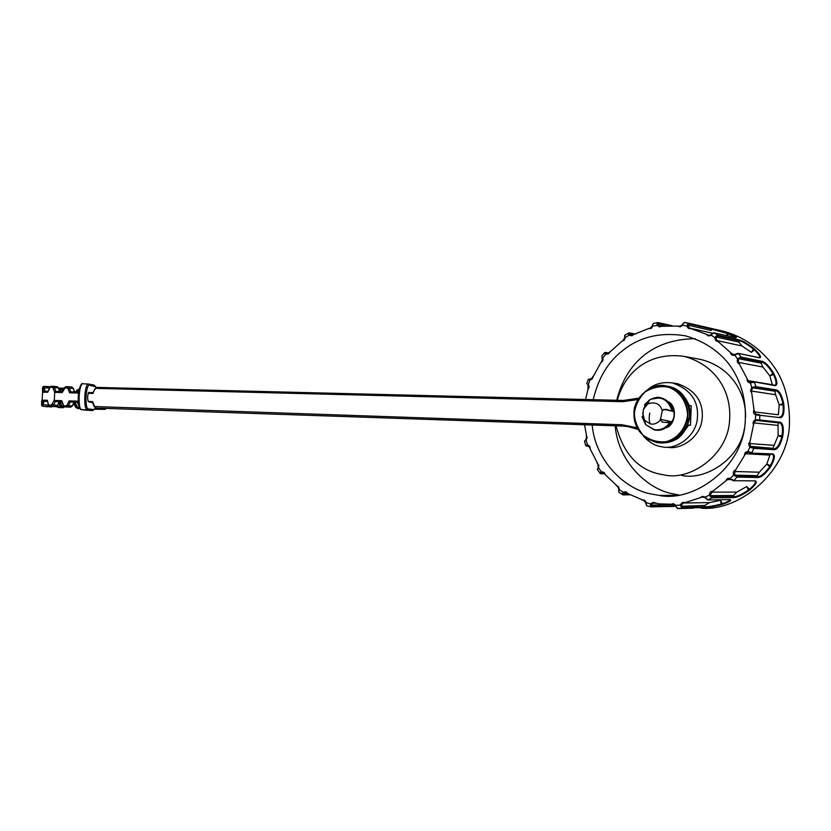 <?xml version="1.0" encoding="UTF-8"?>
<svg xmlns="http://www.w3.org/2000/svg" width="831" height="831" viewBox="0 0 831 831"><rect width="100%" height="100%" fill="white"/><g stroke="black" fill="none" stroke-linecap="round" stroke-linejoin="round"><path stroke-width="1.25" d="M656.293 430.198C661.777 430.759 666.576 428.308 670.7 422.834L662.774 422.148L660.323 420.112L662.317 410.41L665.808 409.278L674.118 411.574M660.136 419.208L672.123 421.836L667.345 422.096L670.7 422.834M645.427 405.133L644.472 404.874L645.365 404.894L643.391 409.506L642.789 417.754L642.041 416.767L642.747 416.705M700.907 508.136C740.276 511.917 788.588 470.149 789.45 423.976C789.865 405.694 786.469 389.479 779.26 375.3C768.633 355.367 747.993 337.407 722.399 331.008L716.042 329.533M702.288 497.063L705 497.53L707.69 499.95L729.982 499.618C732.132 500.179 729.514 501.81 722.129 504.5C714.286 506.536 708.438 507.544 704.595 507.523L682.043 508.042L680.589 504.791C681.389 502.662 682.843 501.955 684.952 502.662L702.288 497.063L704.241 497.042M705.706 498.392L705.176 497.042L707.69 499.95M709.477 502.599L704.917 505.425L705.103 506.817L682.563 507.315L681.441 504.947L683.383 503.015L709.477 502.599L720.581 500.262L722.326 503.711C726.658 502.267 729.182 501.01 729.898 499.95L729.992 499.691M722.326 503.711L721.131 504.074L720.643 500.387M704.595 507.523L705.103 506.817C708.563 506.848 713.902 505.934 721.131 504.074M683.383 503.015L684.952 502.662M746.789 486.634L749.51 489.199L749.095 489.708L748.502 489.978L746.695 486.55L736.889 492.108L733.441 495.484L734.085 496.741L712.24 496.928L710.734 495.619L710.1 496.18L709.487 494.757C709.549 492.44 710.692 491.235 712.925 491.142L727.53 479.56L731.259 479.622M700.336 497.821L702.133 496.325L705.176 497.042L710.36 494.694L712.925 491.142M733.441 495.484L710.734 495.619L710.36 494.694M749.095 489.708L749.604 490.103C742.831 494.829 737.585 497.333 733.846 497.592L734.085 496.741C737.461 496.533 742.26 494.279 748.502 489.978M749.51 489.199C753.655 485.74 755.597 483.164 755.337 481.471L755.099 481.107M727.53 479.56L729.639 478.843L733.42 480.723L755.275 480.858C757.581 481.731 755.691 484.816 749.604 490.103M731.602 479.248L733.96 480.526L737.014 477.087L733.586 474.646C732.859 472.424 733.544 470.855 735.632 469.951L745.573 453.757L769.922 455.118L766.795 464.082L770.358 465.589L769.683 466.69L766.92 464.134M725.93 480.889C726.606 478.677 728.049 477.846 730.262 478.386L734.396 474.356L735.632 469.951M766.795 464.082L759.347 472.216L757.166 475.664L758.204 476.641C761.393 476.236 765.216 472.922 769.683 466.69M770.14 466.222L770.763 466.503C765.953 473.358 761.788 477.046 758.256 477.534L758.204 476.641L736.952 476.163L734.396 474.356M770.358 465.589C773.547 459.761 774.295 456.042 772.601 454.432L772.321 454.318M745.573 453.757L747.973 452.241L751.307 453.103L772.861 453.934C775.416 455.045 774.721 459.231 770.763 466.503M747.973 452.241L747.765 451.565L749.323 451.939L749.022 452.459L751.307 453.103M757.166 475.664L735.071 475.145L734.646 475.82M778.159 435.641L772.882 448.335L774.191 448.885L751.214 446.891L751.047 447.597L749.385 446.548L748.679 443.702L749.998 441.645L753.935 422.906L778.013 425.41L778.159 435.641L782.033 435.776L781.763 437.064L778.294 435.641M744.503 455.513C744.399 453.165 745.49 451.846 747.765 451.565L750.32 446.351L749.998 441.645M772.882 448.335L750.32 446.351M782.033 436.452L782.719 436.576C780.517 444.72 777.795 449.093 774.554 449.716L774.191 448.885C777.141 448.376 779.665 444.44 781.763 437.064M782.033 435.776C783.072 428.235 782.283 423.924 779.655 422.854L778.232 422.813L778.013 425.41M753.935 422.906L755.691 420.631L756.729 420.486L778.232 422.813M755.691 420.631L755.244 419.977L756.844 419.811L756.729 420.486L779.655 422.854L780.309 422.241C783.176 423.488 783.976 428.266 782.719 436.576M783.134 404.292L783.82 404.24C784.506 412.571 783.394 417.058 780.465 417.681L759.825 415.282L759.285 414.617L755.421 414.846C753.457 413.641 752.99 411.989 754.018 409.88L751.453 391.058L775.572 394.715L779.218 404.905L782.895 403.658L783.134 404.292L783.082 404.957L779.343 404.863M753.499 424.849C752.616 422.688 753.198 421.057 755.244 419.977L755.909 414.264L754.018 409.88M759.305 414.627L755.909 414.264M779.904 417.037L780.226 417.027C782.677 416.009 783.633 411.989 783.082 404.957M779.218 404.905L778.377 414.783L754.319 411.875M782.895 403.658C781.317 396.148 779.073 391.848 776.175 390.767L774.835 391.224L775.572 394.715M751.453 391.058L752.335 388.306L753.27 387.848L774.835 391.224M752.335 388.306L751.691 387.765L753.146 387.09L753.27 387.848L755.452 387.495L776.175 390.767L776.59 389.968C779.769 391.214 782.179 395.982 783.82 404.24M773.297 373.95L773.941 373.753C777.38 381.19 777.806 385.158 775.198 385.667L753.966 381.813L750.383 382.312L751.733 382.675L750.154 382.935C747.9 382.52 746.913 381.149 747.173 378.822L738.51 362.399L762.983 367.073L769.849 375.903L772.872 373.451L773.297 373.95L773.474 374.594L769.953 375.82M751.691 392.938L750.518 390.819L751.691 387.765L750.383 382.312L748.118 380.671L747.173 378.822M774.824 385.283L775.458 384.93C776.632 383.195 775.967 379.746 773.474 374.594M769.849 375.903L772.331 384.701L748.118 380.671M772.872 373.451C768.862 366.959 765.289 363.209 762.152 362.223L761.051 363.126L762.983 367.073M738.51 362.399L738.427 359.532L739.154 358.815L761.051 363.126M738.427 359.532L737.648 359.169L738.78 358.078L739.154 358.815L741.096 358.047L762.152 362.223L762.266 361.329C765.735 362.472 769.62 366.616 773.941 373.753M753.966 349.373L754.506 349.041C760.199 354.629 761.871 357.569 759.534 357.849L738.073 353.32L734.604 355.252C732.36 355.668 730.979 354.754 730.459 352.521L716.966 340.554L742.01 345.976L751.401 352.386L753.405 349.062L754.351 349.893L751.463 352.271M739.351 363.947C737.336 362.929 736.765 361.329 737.648 359.169L734.573 354.692L733.295 354.754L730.459 352.521M759.399 357.735L759.69 357.143C759.627 355.575 757.851 353.154 754.351 349.893M753.405 349.062C747.495 344.387 742.883 341.645 739.559 340.835L738.832 342.05L742.01 345.976M716.966 340.554L715.948 337.957L716.384 337.074L738.832 342.05M715.948 337.957L715.086 337.802L715.803 336.451L716.384 337.074L717.974 336.004L739.559 340.835L739.372 339.972C743.059 340.897 748.108 343.92 754.506 349.041M726.71 335.672L727.177 333.439L728.205 333.127C735.342 336.212 737.835 337.75 735.674 337.739L713.829 332.753L710.671 335.506L708.303 335.942L706.205 334.239L689.73 328.12L712.396 333.241M718.254 341.593C716.042 341.364 714.982 340.108 715.086 337.802L710.754 334.872L708.687 335.36L706.205 334.239M727.8 333.532L728.33 333.885L727.187 335.786M735.58 337.687L728.33 333.885M727.177 333.439L711.461 329.118L711.18 330.478L688.068 325.181L689.221 323.965L711.461 329.118L711.024 328.39L714.743 329.232L728.195 333.127M689.73 328.12L687.31 324.734L688.754 323.217L714.722 329.232M687.943 326.105L687.081 326.178L687.31 324.734M689.221 323.965L688.764 323.228L684.422 322.438L682.635 324.007L681.96 325.929L680.153 326.874L677.649 326.043L659.534 326.313L657.82 324.287L664.893 325.845M691.267 328.536C689.128 329.107 687.725 328.328 687.081 326.178L682.106 325.077L679.696 326.292L677.649 326.043M657.986 325.139L657.207 325.42L656.957 324.059L657.82 324.287L658.526 323.082L670.181 325.69M653.55 323.363L652.377 325.056L652.345 326.988L650.964 328.494L648.357 328.629L632.266 335.122L630.729 335.34L629.275 334.135L632.682 334.82M661.871 326.095L659.741 326.957L657.207 325.42L652.221 326.209L650.361 328.214L648.357 328.629M629.711 334.82L629.057 335.267L628.402 334.155L629.275 334.135L629.576 333.106L634.084 334.02M624.954 335.09L624.642 337.791L623.001 340.617L624.683 337.843L624.704 336.389L625.016 338.435L624.185 340.305L621.796 341.344L608.78 353.113L606.64 353.84L605.674 353.3L607.949 353.694M633.627 334.249L631.924 335.786L629.057 335.267L624.642 337.791M606.287 353.746L605.82 354.297L604.854 353.559L605.643 352.562L608.759 353.092M623.011 340.627L621.796 341.344M602.475 358.213L603.077 359.034L602.652 361.049L600.917 362.482L592.399 378.084L589.532 379.414L590.509 379.549M609.777 351.731L608.666 353.757L605.82 354.297L602.465 358.244L601.706 361.558M592.565 377.274L589.968 380.151L588.836 379.86L589.293 379.05L591.236 379.31L589.127 379.009M600.917 362.482L602.257 361.028L602.08 356.915M588.068 385.065L587.288 383.964L588.888 385.522L589.117 387.558L587.933 389.5L585.585 399.514M592.898 376.36L592.482 378.635L589.968 380.151L588.068 385.096L587.933 389.5M588.348 388.513L588.14 385.148L587.288 383.964M585.938 439.838L585.076 440.378M584.557 424.88L586.831 437.179L586.125 440.233L584.536 441.427M589.179 446.205L586.696 446.07L586.312 445.073L587.797 444.865L589.865 446.496L590.103 448.792L598.268 464.758L598.569 467.822L597.676 468.404L598.289 467.573M586.156 435.351L587.195 437.366L586.125 440.233L587.475 444.834L589.73 447.078L590.103 448.792M588.473 445.676L587.704 445.468M603.877 472.787L601.093 472.725L601.748 472.299L604.521 473.68L601.01 473.587L600.294 472.392L601.312 471.686L604.127 472.392L605.082 474.491L617.994 486.779L619.261 489.501L618.607 490.477L618.929 489.407M597.053 463.179L598.829 465.111L598.569 467.822L601.748 472.299M602.683 472.216L605.082 474.491M629.514 494.538L623.479 494.559L623.26 493.375L622.388 493.271L623.136 492.181L626.034 491.827L627.634 493.479L643.942 500.574L645.677 502.682L646.695 505.778L648.668 506.287M616.322 485.636L618.638 486.831L619.261 489.501L623.749 492.7L625.4 492.232L627.634 493.479M627.436 493.365L623.26 493.375L623.749 492.7M646.061 504.085L646.03 502.62L646.695 505.778L650.922 506.848L650.59 503.773L653.249 502.371L659.066 503.877L673.598 504.272L675.852 505.362L675.956 506.733L677.577 508.562L693.397 508.198M645.677 502.703L643.776 500.532M641.958 500.013C644.046 499.566 645.396 500.439 646.03 502.62L651.348 504.137L653.613 503.025L655.306 503.357M675.136 505.092L674.969 505.913L651.722 506.37L651.348 504.137M651.296 506.848L675.655 505.923M674.492 504.573L650.237 505.134M671.116 504.355L673.266 503.617L675.852 505.362L681.441 504.947M704.917 505.425L680.703 506.266M592.191 425.15C595.453 461.319 625.182 488.981 650.237 493.78L659.17 495.411C693.283 502.62 741.938 468.175 745.075 423.758C746.82 400.864 741.377 380.868 728.745 363.781C717.724 350.121 703.161 340.783 685.056 335.745C660.458 331.964 639.777 336.825 623.011 350.329C608.23 361.547 598.299 378.012 593.22 399.711M615.21 425.939C617.973 461.506 647.442 489.044 672.248 493.707L679.166 495.047M695.194 338.736C651.504 339.038 625.743 364.383 616.716 400.293M681.732 475.425C705 480.827 740.109 459.19 744.462 428.131M745.552 417.515C746.207 392.897 730.896 366.824 700.585 359.428L684.142 356.385C648.845 351.409 624.735 372.402 617.288 400.303M616.103 425.971C623.395 453.238 637.793 469.255 659.305 474.034L664.893 475.062C690.301 480.796 727.042 455.305 729.441 422.044C732.381 393.458 717.122 365.38 684.142 356.385M667.241 447.161C680.859 450.454 700.824 436.826 702.122 418.897C703.701 401.799 695.464 390.051 677.421 383.662L672.549 382.956C662.899 381.689 654.838 383.745 648.357 389.126M643.558 436.244C648.647 441.884 654.122 445.271 659.97 446.434L662.193 446.849C675.842 450.215 695.994 436.576 697.344 418.481C698.964 401.228 690.696 389.386 672.549 382.956M673.12 411.075C672.289 404.583 668.103 400.137 660.562 397.748L660.333 397.717C667.179 399.327 671.365 403.762 672.892 411.013M668.404 401.809C677.961 406.214 675.312 426.085 665.724 427.861M634.417 413.412C634.593 420.922 637.512 428.194 643.152 435.215C650.621 440.555 658.422 442.674 666.555 441.573C676.548 438.768 685.72 429.502 687.59 414.981C686.77 400.386 678.304 390.622 668.56 387.236C660.531 385.657 652.605 387.308 644.763 392.18C638.613 398.849 635.164 405.923 634.417 413.412M55.864 391.432L54.472 387.62L53.163 386.342M95.17 408.613L99.554 409.112L94.599 409.143M79.755 408.551L77.719 408.53L79.807 408.623M94.505 409.236L104.893 409.34L96.978 408M77.449 402.339L70.24 401.975L77.408 402.204M54.794 406.639L57.422 405.466L59.146 401.747L55.313 401.498L53.568 405.216L51.979 406.432L49.922 406.359L48.333 404.801L51.262 405.372L54.223 400.438L55.313 401.498L61.764 401.705M47.45 401.446L44.095 401.269L47.409 401.29M44.105 401.269L42.547 406.297L48.115 406.556L42.921 406.266L41.976 405.227L43.025 400.22L44.095 401.269M49.174 406.099L48.291 406.546L48.728 405.663M45.082 406.411L46.661 406.775M51.47 406.951L44.708 406.39M51.532 406.452L50.244 406.38M56.685 406.484L58.077 407.502L62.907 407.689L60.227 406.317L59.323 403.752L60.694 403.326L60.777 401.799M64.631 406.826L62.907 407.689L63.54 406.743L61.556 405.892L60.175 401.778M73.72 403.409L74.343 403.44M79.288 407.543L78.332 407.502L78.353 408.488L76.286 407.18L74.354 403.44L73.679 403.502M77.48 408.509L75.663 407.221L73.73 403.502L75.663 407.221L77.719 408.53M58.077 407.502L61.754 407.626L62.439 406.671M41.55 404.572L41.976 405.227M41.747 400.345L41.55 404.52M42.547 406.297L41.592 405.248M48.499 405.279L42.246 404.468M43.025 400.22L47.325 400.251L48.364 404.915M47.325 400.251L48.478 404.541M54.877 406.639L49.995 406.369L49.226 405.32M55.906 406.671L51.979 406.432L51.262 405.372M59.396 401.757L57.422 405.466L52.208 404.655M54.223 400.438L61.785 400.667L61.619 401.331M63.156 405.455L64.849 406.858L64.33 405.819L66.075 405.871L66.729 406.93L64.974 406.868L70.552 407.169L66.729 406.93L68.412 405.725L67.093 405.144L69.16 400.895L70.24 401.975L68.412 405.725L72.245 405.964L74.063 402.225M77.626 402.214L78.55 404.167M92.74 392.429L88.377 392.793M688.67 405.362L691.215 405.954M687.912 425.025L690.488 425.264L691.205 405.954M687.871 425.129L690.447 425.264L691.163 405.663M88.159 401.498L92.677 401.643L92.875 402.703M95.004 388.69L93.332 392.45M92.199 402.671L88.387 401.664C87.265 398.589 87.4 395.483 88.792 392.336L92.48 392.907M61.816 401.83L59.198 401.757M46.744 406.775L52.145 406.484M64.08 406.608L63.54 406.743M74.354 403.44L75.05 402.484L74.198 402.443M75.663 407.221L77.138 406.723L75.05 402.484M78.332 407.502L77.138 406.723M75.455 391.962L78.498 389.24M76.525 390.341L79.225 389.137L77.158 390.238L76.016 391.972L77.158 390.238L77.958 390.736L78.841 390.113M70.791 391.837L69.575 392.783L67.945 388.43L65.265 387.599L62.2 392.575L64.247 388.337M52.955 386.322L50.971 386.29M56.903 386.623L59.022 388.108M56.872 386.623L52.924 386.322L52.197 387.277L50.161 387.236L47.741 392.232L49.341 387.984M44.947 391.318L43.981 386.384L49.58 387.069M47.741 392.232L43.441 392.242L44.614 391.297L47.907 391.276L44.178 391.37M49.32 386.685L43.939 386.384L42.526 387.381L42.537 392.554M77.158 392.003L77.958 390.736M61.567 391.588L63.447 389.178M78.893 390.84L78.083 392.035M55.76 391.422L62.273 391.609L55.822 391.422L54.638 392.357L53.059 388.046L54.472 387.62L58.326 387.911L59.603 391.536M53.059 388.046L52.197 387.277M51.034 386.29L50.161 387.236M49.258 387.63L50.92 386.29L52.924 386.322L57.017 386.633L58.596 388.025M49.174 387.869L43.098 388.046L42.9 387.319M43.441 392.242L43.098 388.046M43.544 386.446L42.526 387.381M59.011 389.24L61.11 389.282L62.543 388.181L63.894 388.264L62.792 388.181L63.333 389.168M62.387 389.832L61.11 389.282L60.019 391.546M62.2 392.575L54.638 392.357M670.451 422.844C666.607 428.38 661.497 430.78 655.098 430.053L654.205 429.887M642.041 416.767L645.645 424.62L653.727 429.544C660.24 430.655 665.517 428.412 669.568 422.813M642.675 416.248L644.898 420.579L650.299 423.872C653.768 424.745 657.113 423.498 660.323 420.112M662.11 421.961L663.377 422.231M703.577 496.865L704.937 497.478M706.153 498.268L708.033 499.898L711.99 497.8L710.1 496.18M707.846 499.95L729.982 499.618M711.565 492.139L736.889 492.108M729.639 478.843L730.22 478.988M731.218 479.57L733.42 480.723M733.565 480.723L755.275 480.858M733.846 497.592L711.99 497.8L712.24 496.928M734.687 471.499L759.347 472.216M749.323 451.939L752.003 452.708L753.738 448.356L751.047 447.597M772.041 454.266L772.861 453.934M758.256 477.534L737.014 477.087L736.952 476.163M749.624 443.546L773.848 445.291M758.983 420.621L759.659 419.987L780.309 422.241M756.844 419.811L759.659 419.987L759.825 415.282L757.01 415.126M774.554 449.716L753.738 448.356L753.364 447.504M755.452 387.495L755.878 386.664L776.59 389.968M753.146 387.09L755.878 386.664L754.455 382.229L751.733 382.675M779.634 417.006L780.465 417.681M741.096 358.047L741.221 357.122L762.266 361.329M738.78 358.078L741.221 357.122L738.416 353.539L735.996 354.505M774.399 385.283L775.198 385.667M731.966 353.975L734.905 354.567M717.974 336.004L717.787 335.122L739.372 339.972M715.803 336.451L717.787 335.122L713.995 332.815L712.022 334.155M759.108 357.631L759.69 357.143L759.534 357.849M713.133 333.065L711.648 334.01M708.095 335.132L709.321 335.412M711.024 328.39L684.422 322.438L683.04 323.965M658.526 323.082L657.55 322.605L656.957 324.059M672.113 325.71L658.069 322.573L653.28 323.415L652.73 324.859M629.576 333.106L628.361 333.034L628.402 334.155M634.417 333.865L629.181 332.805L624.642 335.288L624.704 336.389M605.643 352.562L604.625 352.614M604.854 353.559L604.469 352.832L601.873 355.98M589.293 379.05L588.338 379.383M588.836 379.86L588.286 379.518L586.79 383.496M585.086 440.866L584.484 441.251L585.71 445.468L586.312 445.073M585.741 445.634L586.696 446.07M597.78 468.85L597.479 469.899M599.961 473.431L600.294 472.392M618.846 490.82L618.95 492.264M600.19 473.483L601.01 473.587M623.479 494.559L622.346 494.622L622.388 493.271M651.078 506.868L651.722 506.37M650.798 506.806L648.918 506.349M676.019 506.765L676.912 507.98M676.372 506.796L677.701 508.562L682.043 508.042L682.563 507.315M663.74 409.361L674.118 411.594M644.711 404.874L649.624 399.898M650.798 399.212L660.333 397.717C658.09 396.792 654.527 397.498 649.645 399.836L644.472 404.874M672.03 410.794C668.124 399.109 660.666 395.452 649.655 399.836L647.578 403.991L644.638 406.598M662.317 410.41C659.835 403.586 654.921 401.446 647.578 403.991L643.402 409.506M649.78 413.059C648.886 417.889 649.063 421.494 650.299 423.872M668.031 426.064C675.333 419.676 676.081 412.321 670.295 404.032M657.103 442.632L647.069 438.882C637.782 431.58 633.44 423.083 634.032 413.402C632.827 399.701 650.226 381.689 666.275 385.989C680.901 389.012 688.151 400.043 688.037 419.084C682.968 436.202 672.653 444.055 657.103 442.632C641.459 437.667 633.783 427.923 634.063 413.412C634.188 403.689 639.164 395.473 648.98 388.773C654.786 385.844 660.552 384.919 666.275 385.989L665.901 385.916M660.063 442.913C675.136 443.629 684.993 435.465 689.637 418.419C689.335 399.836 682.054 389.095 667.771 386.197C673.193 388.399 676.112 385.761 686.749 400.615C695.298 415.282 684.786 436.68 674.294 440.191M86.985 410.254L92.636 410.514L94.474 409.06L92.792 410.514L80.7 409.486C78.737 407.46 77.948 403.056 78.322 396.283C79.496 382.53 83.142 383.153 82.435 383.766C80.763 384.774 79.662 388.95 79.142 396.304C78.924 404.188 79.651 408.644 81.324 409.662L87.172 410.275M70.593 407.169L72.557 405.819L74.302 402.235M59.323 403.752L58.959 402.671M57.079 406.214L61.556 405.892M61.629 401.331L63.125 405.372L64.33 405.819M61.785 400.667L63.395 405.029M66.075 405.871L67.093 405.144M69.16 400.895L77.418 401.155M623.427 400.449L638.873 398.142L623.427 400.449L96.988 387.412L95.201 389.126M689.273 405.435L685.606 398.589M681.877 434.551L688.619 425.202M627.924 426.583L637.959 429.378L627.924 426.583L622.461 426.054L99.668 408.177M94.09 406.515L621.983 424.734L622.461 426.054L99.751 408.177M92.542 402.401L94.059 406.421L95.814 407.928L95.305 406.868M92.677 401.643L94.35 406.058M621.983 424.734L637.117 427.82M96.988 387.412L623.375 400.459L622.855 401.674L96.24 388.378M638.011 399.534L622.855 401.674M93.093 393.437L88.179 393.302M82.529 383.766L88.065 384.005C86.414 385.013 85.323 389.199 84.804 396.553C84.596 404.437 85.302 408.894 86.943 409.912L88.024 408.914L93.695 409.538M94.474 409.06L95.617 407.896M104.893 409.34L106.202 408.561M94.017 385.044L95.607 386.789L89.229 385.085C87.65 385.584 86.601 389.427 86.06 396.626C85.863 403.887 86.517 407.979 88.024 408.914M96.095 387.599L95.607 386.789M89.229 385.085L88.45 384.036L94.111 385.065L94.879 386.103M67.716 386.685L65.94 386.644L65.265 387.599M70.687 391.837L77.906 392.024L70.76 391.837L69.326 387.994L67.913 386.695L71.746 386.997L67.695 386.685L67.01 387.641M73.408 388.378L71.746 386.997L73.149 388.285L74.51 391.941M67.945 388.43L73.149 388.285L74.738 391.941M77.844 393.011L69.575 392.783M64.06 387.911L65.94 386.644L67.913 386.695M62.616 388.181L59.074 388.098M54.701 392.377L54.285 400.428M655.098 430.053L645.656 424.62L642.675 412.841M751.432 453.113L772.186 454.308M748.305 452.272L749.022 452.459M751.484 382.167L753.966 381.813L774.575 385.231M759.191 357.642L738.073 353.32L735.632 354.183M734.573 354.692L733.295 354.754M713.829 332.753L735.456 337.656M710.754 334.872L708.687 335.36M682.106 325.077L679.613 326.282M660.718 326.261L659.534 326.313M652.221 326.209L649.987 328.276M632.765 334.748L630.729 335.34M605.373 352.417L608.822 353.019M609.175 352.469L606.64 353.84M586.509 436.462L585.948 439.817L585.18 440.326M597.842 464.269L598.268 467.552L597.323 469.671L600.584 473.712M589.21 446.247L586.541 446.102M587.87 445.489L589.844 447.867M617.62 486.55L618.898 489.397L618.783 492.139L622.918 494.85M604.594 473.805L600.699 473.722M630.033 494.809L623.053 494.85M625.4 492.232L626.709 492.866M674.336 506.391L651.234 506.858M673.598 504.272L675.51 505.622M677.348 495.307L659.17 495.411M668.051 426.054C675.281 419.697 676.039 412.373 670.337 404.084M58.025 407.502L56.518 406.546M42.433 406.276L41.882 405.227L42.807 387.329L43.981 386.384M77.293 401.903L78.893 406.172M96.915 387.412L94.952 388.783L93.03 392.72M72.505 405.912L70.656 407.169M57.703 405.393L55.937 406.671M51.418 406.951L52.415 406.504M63.249 407.678L64.693 406.837M94.443 409.319L95.69 408.364M95.575 386.457L96.313 387.506M685.44 398.329L689.315 405.445M688.67 425.202L681.763 434.665M677.816 437.459L675.458 438.643M79.142 389.49L77.771 392.305M59.832 391.536L58.627 388.129L62.792 388.181"/></g></svg>
